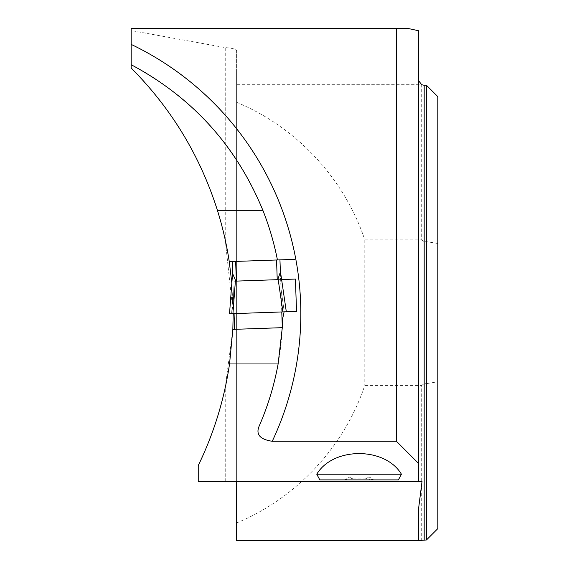 <?xml version="1.0" encoding="UTF-8"?>
<svg xmlns="http://www.w3.org/2000/svg" width="569" height="569" viewBox="0 0 569 569"><rect width="100%" height="100%" fill="white"/><g stroke="black" fill="none" stroke-linecap="round" stroke-linejoin="round"><path stroke-width="0.43" stroke-dasharray="2.85 2.13" d="M344.017 479.887L346.08 479.39C347.588 476.964 349.686 476.53 352.367 478.081L365.831 478.081C368.513 476.53 370.611 476.964 372.119 479.39L374.182 479.887L319.806 479.887M398.392 479.887L374.182 479.887M236.604 522.961C296.421 498.202 344.295 446.836 364.786 385.426L421.707 385.426L421.707 540.55L236.604 540.55L236.604 72L418.5 72L418.5 30.719M236.604 102.306C296.421 127.072 344.295 178.438 364.786 239.848L421.707 239.848L421.707 84.717L236.604 84.717M364.786 239.848L364.786 385.426M235.651 261.42L279.955 259.877L235.651 261.42L236.341 281.107L277.238 279.685L278.07 278.746L282.914 311.904L286.321 311.791L233.19 313.64L231.832 283.056M418.5 72L418.5 481.438L198.24 481.438L198.24 465.549C210.317 440.648 219.321 414.687 225.239 387.653L232.842 329.394L282.295 327.666L234.613 329.33L232.629 272.544L234.058 313.611L281.776 311.947L280.339 270.858M407.987 28.45L131.176 28.45L131.176 68.024C178.951 116.325 210.302 173.616 225.239 239.89L233.19 313.647M259.208 426.003A280.489 280.489 0 0 0 282.594 319.081M277.43 259.962A280.489 280.489 0 0 0 131.176 64.717M236.604 72L236.604 50.641C236.22 49.211 232.429 48.187 225.239 47.59L131.176 30.534M426.458 539.981L426.458 383.627L424.182 383.627L421.707 385.426M426.458 85.286L426.458 241.647L424.182 241.647L424.182 85.286M437.824 96.652L437.824 528.615M437.824 243.489L426.458 241.647L426.458 383.627L437.824 381.778M418.5 540.55L418.5 509.212M421.707 239.848L424.182 241.647M229.257 261.648L294.728 259.357M281.612 279.543L231.967 281.278M233.19 313.64L296.541 311.428M236.604 481.438L236.604 50.641M225.239 239.89L225.239 47.59M225.239 481.438L225.239 387.653M352.595 478.266L347.78 479.887L346.08 479.39M372.119 479.39L370.419 479.887L365.831 478.429M282.914 311.904L232.927 313.654L235.445 280.233L232.664 273.675L232.244 261.541M234.613 329.33L282.324 327.666L280.339 270.872L286.314 311.791L284.237 311.862L280.944 288.227L284.237 311.862L231.597 313.697L233.233 289.891L231.597 313.697L234.058 313.611M280.368 271.029L286.321 311.791L229.52 313.768L231.597 313.697L229.52 313.768L232.629 272.544M229.52 313.768L232.614 272.7M236.341 281.107L235.445 280.233M231.597 313.697L281.776 311.947M424.182 539.981L424.182 383.627M276.548 259.99L277.238 279.685"/><path stroke-width="0.85" d="M198.24 481.438L198.24 465.549C213.866 433.286 224.3 399.424 229.542 363.961L278.113 363.961C274.201 385.369 267.899 406.053 259.208 426.003C255.588 434.353 259.933 439.446 272.245 441.274L396.415 441.274L418.5 463.372L418.5 481.438L198.24 481.438M319.806 479.887L316.777 474.205C333.121 446.722 385.078 446.722 401.422 474.205L398.392 479.887L319.806 479.887M131.176 64.717C192.507 97.484 236.405 146.013 262.871 210.317L217.415 210.317C200.153 155.927 171.404 108.501 131.176 68.024L131.176 44.396A298.675 298.675 0 0 1 272.245 441.274M217.415 210.317A346.99 346.99 0 0 1 229.257 261.648L231.832 283.056M233.19 313.64L232.842 329.394L229.542 363.961M233.19 313.647L232.842 329.394L234.613 329.33L234.058 313.611M422.034 481.438L418.5 481.438L422.034 481.438L418.5 509.212L418.5 540.55L426.458 539.981L426.458 85.286L424.182 85.286L424.182 539.981M282.316 327.353L282.594 319.081L284.102 311.862M229.257 261.648L235.651 261.42L236.341 281.107L277.238 279.685L278.07 278.746L282.914 311.904L296.541 311.428L295.411 279.059L281.612 279.543M295.411 279.059L296.541 311.428M294.728 259.357L276.548 259.99L277.238 279.685M396.415 441.274L396.415 28.45L131.176 28.45L131.176 44.396M236.604 481.438L236.604 540.55L418.5 540.55M424.182 85.286L421.707 84.717L418.5 80.578M418.5 463.372L418.5 30.719L407.987 28.45L396.415 28.45M426.458 85.286L437.824 96.652L437.824 528.615L426.458 539.981M282.295 327.666L278.113 363.961M262.871 210.317A280.489 280.489 0 0 1 277.43 259.962M316.777 474.205L401.422 474.205M235.651 261.42L276.548 259.99M232.244 261.541L232.664 273.675L235.445 280.233L232.927 313.654L229.52 313.768L232.629 272.544M234.613 329.33L282.324 327.666L281.776 311.947M280.368 271.029L286.321 311.791L280.339 270.872L279.955 259.877L280.339 270.858M229.52 313.768L232.614 272.7M236.341 281.107L235.445 280.233M278.07 278.746L280.382 272.01L278.07 278.746M282.914 311.904L232.927 313.654M284.237 311.862L229.52 313.768L284.237 311.862"/></g></svg>
